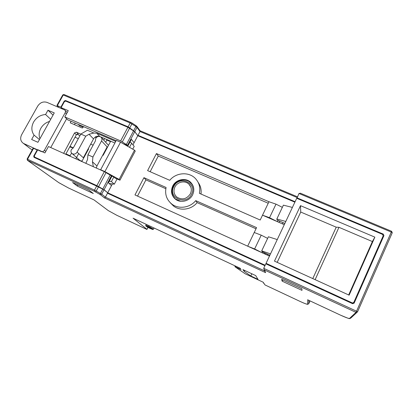 <?xml version="1.0" encoding="UTF-8"?>
<svg xmlns="http://www.w3.org/2000/svg" width="413" height="413" viewBox="0 0 413 413"><rect width="100%" height="100%" fill="white"/><g stroke="black" fill="none" stroke-linecap="round" stroke-linejoin="round"><path stroke-width="0.62" d="M109.011 140.466L108.795 140.874M83.106 127.194L82.228 127.999M175.257 199.051L175.546 199.169M269.049 255.905L269.452 255.058M267.257 255.089L267.665 254.222M174.921 186.986C173.207 190.935 173.868 194.311 176.898 197.125C182.221 200.233 186.717 199.128 190.388 193.816C191.988 190.166 191.498 186.95 188.917 184.172C185.065 180.202 177.373 181.766 174.921 186.986M137.033 126.595L140.053 130.745L140.002 131.52L137.008 127.421L136.884 126.393L136.053 125.691M27.103 159.031L33.138 148.179L33.598 148.319L27.552 159.191L27.532 160.368L58.863 182.701L27.495 160.352L27.098 159.041L94.494 190.125L101.712 194.177L105.403 197.151L104.443 197.904L100.4 194.678L94.376 191.302L27.346 160.249M94.376 191.302L94.494 190.125L96.632 186.098L104.014 189.82L101.712 194.177L100.4 194.678M133.719 130.596L135.898 126.486L137.008 127.421L134.788 131.623L128.128 126.837L130.188 122.96L130.936 122.491M296.921 198.374L298.976 193.49L300.442 193.253M296.942 197.806L383.305 234.114L383.951 235.58L354.147 303.137L352.588 303.684L265.827 263.824L263.711 268.316L265.6 272.647L104.443 197.904M264.909 271.48L265.6 272.647M263.148 282.213L265.043 284.965L300.101 301.438C304.567 303.498 307.04 304.412 307.515 304.19L307.778 299.838M263.876 283.364L263.37 282.466M58.894 182.716L68.413 187.946L93.968 199.887M133.1 218.203L146.971 229.318M61.263 107.334L56.911 105.434L58.775 107.39M96.632 186.098L34.031 157.338L33.711 156.124L37.149 149.934L37.495 150.193M60.943 107.029L64.278 101.015L65.528 100.524L128.128 126.837M353.053 303.343L352.63 303.7M264.929 265.729L107.478 193.217L105.403 197.151L264.63 270.897M138.401 135.996L138.004 135.309L295.099 201.709M109.146 193.991L104.014 189.82M134.788 131.623L137.782 135.732L134.741 131.706L127.571 145.273L120.648 140.916L64.795 116.925L68.259 110.653L61.109 107.612L64.443 101.598L65.698 101.102L127.896 127.271L134.741 131.706M33.598 148.319L37.149 149.934M264.692 253.923L264.465 253.293M265.993 253.443L265.574 254.325M283.044 222.633L282.456 223.877M240.098 268.223L133.063 218.188L240.098 268.223L240.634 269.028M255.709 275.59L257.986 279.348L250.799 275.977L244.181 271.387L242.921 269.617L255.709 275.59M244.181 271.387L244.646 270.422M250.799 275.977L251.837 273.783M281.62 279.405L301.893 288.801L301.991 290.37L282.167 281.17L281.62 279.405M282.745 279.926L282.167 281.17M72.6 182.531L88.919 190.094L93.302 193.501L77.272 186.056L72.6 182.531M77.856 184.967L77.272 186.056M138.004 135.309L140.002 131.52L297.076 197.522M108.49 145.324L101.479 137.668M92.915 157.012L101.546 140.941C102.259 139.393 102.047 138.097 100.901 137.044C98.919 135.923 97.194 136.383 95.733 138.422L95.424 140.89L87.928 154.792L92.915 157.012L92.46 161.819L96.957 165.964L96.368 168.065M84.83 155.949L84.536 155.577M80.834 134.065L73.344 147.828L71.382 149.578C70.608 151.272 70.886 152.634 72.218 153.672C74.139 154.565 75.765 154.049 77.102 152.129L85.744 136.202L80.834 134.065L87.406 130.24L93.88 133.027L96.776 133.239L99.786 136.481C97.22 135.681 95.135 136.491 93.529 138.913L89.022 134.251L93.88 133.027M50.701 119.316L45.575 114.509L47.97 110.214L54.258 112.914L37.924 142.309L31.641 139.48L34.072 135.128C31.3 131.21 31.14 126.848 33.603 122.041C36.437 117.411 40.428 114.897 45.575 114.509M39.932 138.696C38.652 135.314 38.951 131.855 40.83 128.319C42.854 124.86 45.75 122.563 49.519 121.443M119.946 180.202L135.252 151.07L134.514 150.172L119.135 179.423L119.946 180.202L115.134 178.148L113.859 176.945L111.422 181.565L114.303 184.188L109.047 183.424M74.526 132.95L76.41 132.217L78.243 134.024L76.374 134.752L74.526 132.95L63.648 153.352M83.431 126.6L82.812 127.736L82.182 127.984L70.236 122.826L71.082 121.288M80.726 134.266L80.416 133.957L80.793 134.148M87.928 154.792L87.504 159.599L85.847 163.336M93.338 166.702L92.46 161.819M80.416 133.957L76.41 132.217M80.008 135.588L76.854 134.215M74.428 124.638L75.274 123.089M78.227 124.359L79.528 125.702L83.214 127.003M101.242 170.259L100.658 169.722L116.296 140.379L120.519 142.201L104.887 171.622L119.135 179.423M111.505 175.886L113.859 176.945M104.887 171.622L100.658 169.722M66.426 113.973L65.166 112.687C65.677 111.618 65.543 110.725 64.764 110.008L47.025 102.388C43.277 101.252 40.185 102.481 37.733 106.069L21.641 134.721C19.917 138.412 20.521 141.313 23.448 143.414L41.228 151.519C42.503 151.938 43.556 151.525 44.392 150.286L45.776 151.385M23.928 143.657L29.891 148.324M53.045 115.098L47.97 110.214M39.452 139.553L34.072 135.128M65.166 112.687L44.392 150.286M50.753 147.549L66.622 118.758M72.218 153.672L80.23 160.698L82.068 161.065M105.294 150.368L105.914 150.146M89.022 134.251L85.744 136.202M80.23 160.698L79.637 160.177M115.537 141.804L114.855 141.029L115.692 141.509M132.743 149.165L134.204 146.388L131.654 143.239L130.054 141.907M109.259 181.255L111.422 181.565M96.957 165.964L107.143 146.904L101.546 140.941M114.855 141.029L96.776 133.239M114.897 143.006L100.571 136.822M120.519 142.201L134.514 150.172M131.654 143.239L129.501 147.317M31.465 149.408L32.255 149.769M77.102 152.129L83.354 157.766L93.529 138.913M114.303 184.188L117.049 178.968M65.719 154.281L76.374 134.752M172.732 186.02C170.507 191.152 171.39 195.525 175.37 199.143C180.507 203.459 189.644 201.177 192.618 194.797C194.652 190.161 194.053 186.062 190.816 182.494C185.891 177.291 175.907 179.268 172.732 186.02M174.09 197.946L172.319 194.1M172.851 195.555L172.877 195.839M36.514 158.478L34.615 157.069L34.346 155.877L37.779 149.687L44.924 152.934L48.46 146.522L104.319 171.643L111.422 175.809L104.061 189.732L96.869 185.654L34.661 157.095L36.556 158.499M351.897 303.364L353.833 302.357L383.176 235.859L382.536 234.388L296.715 198.286L285.786 221.476L276.839 218.973L283.395 205.147L292.404 207.429M95 137.199L96.384 137.539M69.72 146.951L73.132 147.921M65.946 153.873L70.112 155.747L71.563 153.084M73.328 147.833L70.034 146.372M75.016 137.25L78.315 138.696M90.715 144.127L93.111 145.18M96.544 137.39L95.429 136.904M87.757 149.604L88.155 149.785M78.429 160.001L78.754 159.403M78.692 153.564L75.837 158.835M81.82 161.524L88.63 148.907L88.227 148.732M110.477 141.602L106.874 140.043L106.115 139.217M105.702 142.232L106.874 140.043M102.744 155.138L103.152 155.319L110.699 141.194M104.618 138.567L103.771 140.146M277.185 262.353L300.741 212.05L336.218 227.181L338.959 227.32L315.134 279.663M336.218 227.181L312.78 278.589M348.68 294.965L372.376 241.553L338.959 227.32M300.499 205.653L274.475 261.119L349.124 295.166L374.859 237.145L300.499 205.653L300.741 212.05M150.156 171.715L158.262 156.062L268.238 203.242M200.986 194.027C201.554 189.701 200.61 185.824 198.157 182.386M199.386 193.325L260.2 220.026L268.961 201.74L156.439 153.569L147.606 170.595L169.748 180.316C176.072 172.386 189.056 171.493 195.54 178.664C199.257 182.783 200.537 187.672 199.386 193.325M156.439 153.569L158.262 156.062M170.316 202.798L173.584 206.077C180.336 211.306 191.472 209.711 197.115 202.623L256.003 228.787M137.529 196.092L145.923 179.882L165.83 188.726M134.974 194.936L247.671 246.184L256.566 227.62L195.726 200.635C190.006 207.806 178.736 209.427 171.906 204.141C166.63 199.851 164.689 194.296 166.088 187.487L143.941 177.662L134.974 194.936M143.941 177.662L145.923 179.882M195.726 200.635L197.115 202.623M190.76 182.737L190.486 182.623M189.216 181.648L192.396 184.523M254.227 232.493L261.212 235.157L267.629 238.394M254.635 248.967L262.585 252.968L247.671 246.184L254.635 248.967L261.212 235.157M263.019 252.054L262.585 252.968L269.467 256.096M268.961 201.74L275.998 204.136L282.353 207.352M269.534 217.697L277.407 221.678L262.518 215.183L269.534 217.697L275.998 204.136M278.032 220.361L277.407 221.678L284.278 224.672M276.839 218.973L277.035 219.907L284.851 223.454M261.718 250.861L268.398 236.778L277.257 239.571L270.51 253.881L261.718 250.861L262.018 251.589L269.865 255.255M264.258 253.727L264.687 252.833M279.08 222.406L279.689 221.115M123.151 143.698L128.004 145.784L131.417 139.326L134.106 142.707L137.782 135.732L294.882 202.174M64.795 116.925L67.686 119.822L116.136 140.678M132.971 144.865L134.106 142.707M104.061 189.732L107.705 192.783L111.495 185.602L108.407 182.856L111.897 176.258L111.422 175.809M111.495 185.602L112.388 183.909M128.004 145.784L127.571 145.273M62.394 108.929L61.109 107.612M107.705 192.783L265.156 265.249M352.274 302.905L266.06 263.324L270.51 253.881M266.375 264.077L266.06 263.324M277.257 239.571L285.786 221.476M374.859 237.145L372.376 241.553M173.14 186.325C176.175 179.908 185.525 177.895 190.45 182.592C193.072 185.055 194.131 188.127 193.635 191.802M191.518 194.311C197.688 182.949 179.139 174.926 173.816 186.5C167.523 197.703 186.093 206.066 191.518 194.311M132.062 123.074L136.006 125.66L135.898 126.486L130.188 122.96L63.251 94.99L64.03 94.531L130.807 122.408M57.392 105.522L63.251 94.99L62.761 94.918L56.922 105.418M129.816 127.793L131.897 123.874L131.959 123.038M102.739 189.139L100.483 193.403L99.662 194.213M98.413 186.955L96.255 191.023L95.429 191.844M180.667 201.312L175.334 198.89L173.176 196.196M263.711 268.316L356.548 311.216L391.607 231.311M307.613 299.761L340.436 315.109C345.557 317.452 348.582 318.562 349.506 318.444L355.985 312.362L356.548 311.216L357.555 311.815L392.257 232.777L391.323 232.085L298.976 193.49M392.267 232.756L391.627 231.321M357.555 311.815L356.971 312.383L357.555 311.815L392.257 232.772L391.632 231.29L300.277 193.155M264.325 269.947L355.985 312.362L356.971 312.383L350.838 318.031M349.506 318.444L350.363 318.464L349.465 318.547C349.79 318.981 346.781 317.834 340.436 315.109L340.431 315.104M307.515 304.19L308.723 303.761L307.623 304.324C307.783 304.417 306.487 304.386 300.101 301.438L265.058 284.97M308.872 300.354L308.723 303.761L310.024 300.891L308.717 303.792M263.768 283.308L264.547 284.283M68.475 187.972L58.713 182.592M68.413 187.946L94.025 199.918L108.175 210.527M108.376 210.666L116.9 215.333M116.853 215.312L146.909 229.442L147.978 227.351M382.866 234.594L383.305 234.114M383.951 235.58L382.712 236.917M33.711 156.124L34.217 156.408M65.528 100.524L66.178 101.309M64.593 101.391L64.278 101.015M353.208 303.157L354.147 303.137M241.053 269.534L235.183 266.906L245.224 273.809M235.183 266.906L245.064 273.705M234.93 266.049L235.028 266.803M235.312 266.937L235.446 266.168L240.072 268.254M234.909 265.802L235.493 266.07M263.246 282.26L245.214 273.804L263.257 282.265M154.064 228.007L153.512 229.096C152.382 229.318 154.307 230.217 150.322 228.539C146.837 227.016 145.335 225.916 145.815 225.24L148.541 226.226L153.502 229.117M148.412 226.944C145.035 225.601 145.67 226.128 150.317 228.539C153.719 229.896 153.084 229.37 148.412 226.944M102.842 188.947L110.23 174.988M106.064 172.546L98.624 186.552M96.869 185.654L104.319 171.643M129.61 128.18L122.367 141.824M120.648 140.916L127.896 127.271M126.43 144.38L133.621 130.782M63.932 94.494L62.771 94.897M132.015 123.043L130.885 122.444M173.135 186.335C171.028 191.136 171.762 195.323 175.334 198.89L175.721 199.407M140.053 130.74L297.412 196.805M265.389 272.497L264.108 269.792M307.633 299.776L340.436 315.109M263.127 282.208L263.737 283.282M94.014 199.913L108.34 210.645L116.858 215.318L146.914 229.442M148.019 227.372L146.961 229.442M240.02 268.192L240.96 269.472M188.917 184.172L190.76 186.913M145.82 225.224L146.264 224.357M67.216 112.537L65.104 110.359M23.448 143.414L30.996 149.165M352.929 303.488L353.605 302.688M173.584 206.077L171.906 204.141M191.296 183.233L190.816 182.494"/></g></svg>
